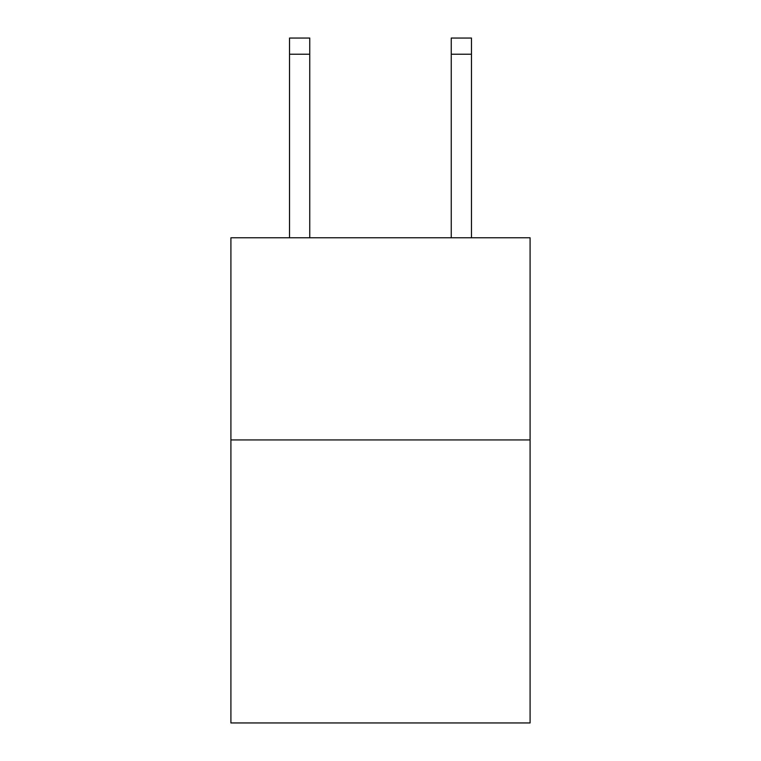 <?xml version="1.0" encoding="UTF-8"?>
<svg xmlns="http://www.w3.org/2000/svg" width="761" height="761" viewBox="0 0 761 761"><rect width="100%" height="100%" fill="white"/><g stroke="black" fill="none" stroke-linecap="round" stroke-linejoin="round"><path stroke-width="1.14" d="M530.094 439.934L530.094 722.95L230.906 722.95L230.906 237.774L530.094 237.774L530.094 439.934L230.906 439.934M451.254 237.774L451.254 38.05L471.468 38.05L471.468 237.774M451.254 38.05L471.468 38.05L451.254 38.05M309.746 237.774L309.746 54.221L289.532 54.221L289.532 38.05L309.746 38.05L309.746 54.221M289.532 237.774L289.532 54.221M309.746 38.05L289.532 38.05M451.254 54.221L471.468 54.221"/></g></svg>
